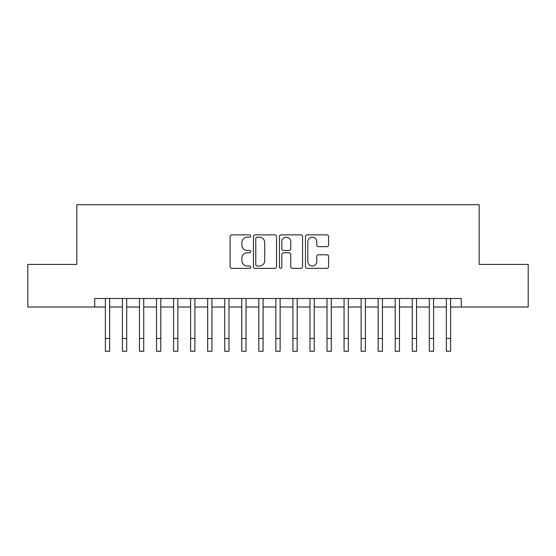 <?xml version="1.0" encoding="UTF-8"?>
<svg xmlns="http://www.w3.org/2000/svg" width="556" height="556" viewBox="0 0 556 556"><rect width="100%" height="100%" fill="white"/><g stroke="black" fill="none" stroke-linecap="round" stroke-linejoin="round"><path stroke-width="0.83" d="M250.721 236.05A1.175 1.175 0 0 0 249.554 234.882L231.769 234.882A1.675 1.675 0 0 0 230.094 236.557L230.094 266.678A1.675 1.675 0 0 0 231.769 268.353L249.554 268.353A1.175 1.175 0 0 0 250.721 267.179A1.175 1.175 0 0 0 249.554 266.011L247.246 266.011A5.358 5.358 0 0 1 241.895 260.653L241.895 258.144A5.358 5.358 0 0 1 247.246 252.785L249.554 252.785A1.175 1.175 0 0 0 250.721 251.618A1.175 1.175 0 0 0 249.554 250.443L247.246 250.443A5.358 5.358 0 0 1 241.895 245.092L241.895 242.576A5.358 5.358 0 0 1 247.246 237.224L249.554 237.224A1.175 1.175 0 0 0 250.721 236.05M326.907 246.676A1.675 1.675 0 0 0 328.582 245.008L328.582 236.557A1.675 1.675 0 0 0 326.907 234.882L307.162 234.882A1.675 1.675 0 0 0 305.487 236.557L305.487 266.678A1.675 1.675 0 0 0 307.162 268.353L326.907 268.353A1.675 1.675 0 0 0 328.582 266.678L328.582 256.469A1.675 1.675 0 0 0 326.907 254.794L318.456 254.794A1.675 1.675 0 0 0 316.781 256.469L316.781 261.529A4.476 4.476 0 0 1 312.305 266.011A4.476 4.476 0 0 1 307.829 261.529L307.829 241.7A4.476 4.476 0 0 1 312.305 237.224A4.476 4.476 0 0 1 316.781 241.7L316.781 245.008A1.675 1.675 0 0 0 318.456 246.676L326.907 246.676M94.722 307.023L27.8 307.023L27.8 264.406L76.818 264.406L76.818 204.733L479.182 204.733L479.182 264.406L528.2 264.406L528.2 307.023L461.278 307.023L461.278 298.502L94.722 298.502L94.722 307.023L105.376 307.023M276.534 236.557A1.675 1.675 0 0 0 274.866 234.882L255.114 234.882A1.675 1.675 0 0 0 253.439 236.557L253.439 266.678A1.675 1.675 0 0 0 255.114 268.353L274.866 268.353A1.675 1.675 0 0 0 276.534 266.678L276.534 236.557M281.134 234.882L300.886 234.882A1.675 1.675 0 0 1 302.561 236.557L302.561 266.678A1.675 1.675 0 0 1 300.886 268.353L292.435 268.353A1.675 1.675 0 0 1 290.76 266.678L290.76 254.46A1.675 1.675 0 0 0 289.085 252.785L283.484 252.785A1.675 1.675 0 0 0 281.809 254.46L281.809 267.179A1.175 1.175 0 0 1 280.634 268.353A1.175 1.175 0 0 1 279.466 267.179L279.466 236.557A1.675 1.675 0 0 1 281.134 234.882M109.636 307.023L122.424 307.023M126.685 307.023L139.473 307.023M143.733 307.023L156.521 307.023M160.788 307.023L173.569 307.023M177.837 307.023L190.625 307.023M194.885 307.023L207.673 307.023M211.933 307.023L224.721 307.023M228.982 307.023L241.77 307.023M246.03 307.023L258.818 307.023M263.078 307.023L275.866 307.023M280.134 307.023L292.922 307.023M297.182 307.023L309.97 307.023M314.23 307.023L327.018 307.023M331.279 307.023L344.067 307.023M348.327 307.023L361.115 307.023M365.375 307.023L378.163 307.023M382.431 307.023L395.212 307.023M399.479 307.023L412.267 307.023M416.527 307.023L429.315 307.023M433.576 307.023L446.364 307.023M450.624 307.023L461.278 307.023M256.955 237.224A1.175 1.175 0 0 0 255.781 238.392L255.781 264.837A1.175 1.175 0 0 0 256.955 266.011L259.381 266.011A5.358 5.358 0 0 0 264.739 260.653L264.739 242.576A5.358 5.358 0 0 0 259.381 237.224L256.955 237.224M290.76 241.784A4.476 4.476 0 0 0 286.284 237.308A4.476 4.476 0 0 0 281.809 241.784L281.809 248.768A1.675 1.675 0 0 0 283.484 250.443L289.085 250.443A1.675 1.675 0 0 0 290.76 248.768L290.76 241.784M105.376 338.486L109.636 338.486L109.636 351.267L105.376 351.267L105.376 298.502M109.636 338.486L109.636 298.502M122.424 338.486L126.685 338.486L126.685 351.267L122.424 351.267L122.424 298.502M126.685 338.486L126.685 298.502M139.473 338.486L143.733 338.486L143.733 351.267L139.473 351.267L139.473 298.502M143.733 338.486L143.733 298.502M156.521 338.486L160.788 338.486L160.788 351.267L156.521 351.267L156.521 298.502M160.788 338.486L160.788 298.502M173.569 338.486L177.837 338.486L177.837 351.267L173.569 351.267L173.569 298.502M177.837 338.486L177.837 298.502M190.625 338.486L194.885 338.486L194.885 351.267L190.625 351.267L190.625 298.502M194.885 338.486L194.885 298.502M207.673 338.486L211.933 338.486L211.933 351.267L207.673 351.267L207.673 298.502M211.933 338.486L211.933 298.502M224.721 338.486L228.982 338.486L228.982 351.267L224.721 351.267L224.721 298.502M228.982 338.486L228.982 298.502M241.77 338.486L246.03 338.486L246.03 351.267L241.77 351.267L241.77 298.502M246.03 338.486L246.03 298.502M258.818 338.486L263.078 338.486L263.078 351.267L258.818 351.267L258.818 298.502M263.078 338.486L263.078 298.502M275.866 338.486L280.134 338.486L280.134 351.267L275.866 351.267L275.866 298.502M280.134 338.486L280.134 298.502M292.922 338.486L297.182 338.486L297.182 351.267L292.922 351.267L292.922 298.502M297.182 338.486L297.182 298.502M309.97 338.486L314.23 338.486L314.23 351.267L309.97 351.267L309.97 298.502M314.23 338.486L314.23 298.502M327.018 338.486L331.279 338.486L331.279 351.267L327.018 351.267L327.018 298.502M331.279 338.486L331.279 298.502M344.067 338.486L348.327 338.486L348.327 351.267L344.067 351.267L344.067 298.502M348.327 338.486L348.327 298.502M361.115 338.486L365.375 338.486L365.375 351.267L361.115 351.267L361.115 298.502M365.375 338.486L365.375 298.502M378.163 338.486L382.431 338.486L382.431 351.267L378.163 351.267L378.163 298.502M382.431 338.486L382.431 298.502M395.212 338.486L399.479 338.486L399.479 351.267L395.212 351.267L395.212 298.502M399.479 338.486L399.479 298.502M412.267 338.486L416.527 338.486L416.527 351.267L412.267 351.267L412.267 298.502M416.527 338.486L416.527 298.502M429.315 338.486L433.576 338.486L433.576 351.267L429.315 351.267L429.315 298.502M433.576 338.486L433.576 298.502M446.364 338.486L450.624 338.486L450.624 351.267L446.364 351.267L446.364 298.502M450.624 338.486L450.624 298.502"/></g></svg>
